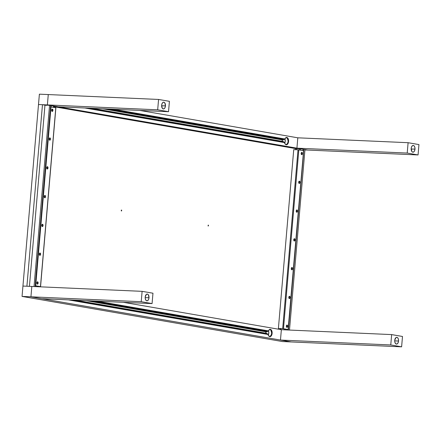 <?xml version="1.0" encoding="UTF-8"?>
<svg xmlns="http://www.w3.org/2000/svg" width="441" height="441" viewBox="0 0 441 441"><rect width="100%" height="100%" fill="white"/><g stroke="black" fill="none" stroke-linecap="round" stroke-linejoin="round"><path stroke-width="0.66" d="M208.317 225.075L208.235 226.035L208.295 225.075L208.549 225.605L208.053 225.864L208.317 225.075M121.523 210.032L121.462 210.996L121.705 210.208L121.545 210.974L121.209 210.467L121.523 210.032M286.203 144.758L285.211 144.086L284.572 142.603A3.666 2.078 -87.5 0 0 286.203 144.758L287.752 143.942L288.579 141.467L288.193 138.788L286.832 137.465L285.751 137.779L284.88 138.998L113.194 109.241L284.88 138.998A3.666 2.078 -87.5 0 1 286.678 137.449A3.666 2.078 -87.5 0 1 286.832 137.465L286.529 137.454L286.832 137.465A3.666 2.078 -87.5 0 1 288.59 141.335A3.666 2.078 -87.5 0 1 286.352 144.775A3.666 2.078 -87.5 0 1 286.203 144.758A3.666 2.078 92.5 0 0 288.276 141.192A3.666 2.078 92.5 0 0 286.518 137.454L287.879 138.772L288.282 141.098L287.593 143.689L286.093 144.764M284.732 143.171A3.374 1.918 92.5 0 0 284.919 138.904M285.459 138.055A3.374 1.918 -87.5 0 1 286.347 137.724A3.374 1.918 -87.5 0 1 286.49 137.741L286.209 137.73L286.49 137.741A3.374 1.918 -87.5 0 1 288.105 141.307A3.374 1.918 -87.5 0 1 286.049 144.472A3.374 1.918 -87.5 0 1 285.911 144.455A3.374 1.918 -87.5 0 1 285.195 144.058M269.01 329.945A3.374 1.918 -87.5 0 1 269.898 329.614A3.374 1.918 -87.5 0 1 270.035 329.625L269.76 329.614L270.035 329.625A3.374 1.918 -87.5 0 1 271.656 333.192A3.374 1.918 -87.5 0 1 269.6 336.362A3.374 1.918 -87.5 0 1 269.462 336.345A3.374 1.918 -87.5 0 1 268.74 335.948M265.769 333.198A3.374 1.918 -87.5 0 1 265.901 331.808L267.014 331.858A3.374 1.918 -87.5 0 1 267.18 331.279L268.128 331.323A3.374 1.918 -87.5 0 1 268.315 330.882M266.926 333.881A3.374 1.918 -87.5 0 1 266.882 333.39L75.24 300.178L266.882 333.39L266.943 334.008M267.985 334.471A3.374 1.918 -87.5 0 1 267.896 334.046L71.514 300.012L267.896 334.046L267.99 334.498M269.754 336.648L268.762 335.97L268.122 334.493A3.666 2.078 -87.5 0 0 269.754 336.648L271.303 335.833L272.13 333.357L271.744 330.673L270.377 329.355L269.302 329.67L268.431 330.888L96.744 301.131L268.431 330.888A3.666 2.078 -87.5 0 1 270.228 329.339A3.666 2.078 -87.5 0 1 270.377 329.355L270.079 329.339L270.377 329.355A3.666 2.078 -87.5 0 1 272.136 333.225A3.666 2.078 -87.5 0 1 269.903 336.665A3.666 2.078 -87.5 0 1 269.754 336.648A3.666 2.078 92.5 0 0 271.827 333.076A3.666 2.078 92.5 0 0 270.068 329.339L271.43 330.662L271.832 332.983L271.143 335.573L269.638 336.648M268.111 330.871L96.425 301.115L268.111 330.871M268.492 330.557L268.128 331.323L92.952 300.96L267.18 331.279L92.004 300.922L267.18 331.279L267.014 331.858L87.324 300.712L265.901 331.808L86.21 300.663L265.901 331.808L265.774 333.341M268.178 335.243L268.812 332.856L268.437 330.717M268.282 335.055A3.374 1.918 92.5 0 0 268.47 330.794M268.955 329.989L270.035 329.625L270.901 330.182L271.667 332.983L271.391 334.576L270.565 335.959L269.649 336.362L268.69 335.899M268.122 334.493L68.361 299.869L268.122 334.493M291.319 341.94L282.433 341.549L22.05 296.418L30.936 296.81L31.824 286.452L26.907 286.231L42.468 104.704L44.965 105.14L42.468 104.704L47.385 104.925L38.499 104.528L42.468 104.704L26.907 286.231L31.824 286.452L30.936 296.81L22.05 296.418L22.938 286.055L26.907 286.231L22.938 286.055L38.499 104.528L22.05 296.418L282.433 341.549L291.319 341.94L30.936 296.81L291.319 341.94L280.47 340.061L281.358 329.697L123.32 302.305L281.358 329.697L391.652 334.592L402.501 336.472L401.613 346.83L390.759 344.95L280.47 340.061L291.319 341.94L401.613 346.83L291.319 341.94M283.376 141.991A3.374 1.918 -87.5 0 1 283.331 141.5L91.695 108.288L283.331 141.5L283.398 142.118M282.218 141.307A3.374 1.918 -87.5 0 1 282.356 139.918L283.464 139.968A3.374 1.918 -87.5 0 1 283.629 139.395L108.453 109.032L283.629 139.395L283.464 139.968L103.773 108.822L282.356 139.918L102.659 108.773L282.356 139.918L282.223 141.451M284.627 143.358L285.244 141.302L284.892 138.827M284.941 138.667L284.583 139.433L109.407 109.076L284.583 139.433A3.374 1.918 -87.5 0 1 284.765 138.992M284.434 142.581A3.374 1.918 -87.5 0 1 284.346 142.162L87.963 108.122L284.346 142.162L284.439 142.608M284.561 138.981L112.879 109.225L284.561 138.981M285.404 138.105L286.49 137.741L287.35 138.292L288.116 141.098L287.846 142.686L287.014 144.075L286.099 144.472L285.145 144.009M284.572 142.603L84.81 107.984L284.572 142.603M295.652 149.703L295.746 148.606L53.615 106.639L295.746 148.606L300.663 148.821L53.659 106.121M44.85 105.096L49.613 105.311L47.385 104.925L48.273 94.561L39.387 94.17L38.499 104.528L39.387 94.17L48.273 94.561L47.385 104.925L49.613 105.311L44.85 105.096L46.371 105.36M295.702 149.108L296.286 149.207L295.702 149.108M139.769 110.421L297.813 137.812L139.769 110.421M305.547 149.67L307.774 150.056L305.547 149.67M54.491 106.154L300.663 148.821M304.929 149.929L307.774 150.056L304.929 149.929M121.38 210.969L121.424 210.048M208.174 226.013L208.218 225.092M280.239 329.504L280.322 328.545M165.447 105.901L161.626 105.735L165.447 105.901A3.374 1.918 -87.5 0 1 163.396 108.949A3.374 1.918 -87.5 0 1 161.649 105.245A3.374 1.918 -87.5 0 1 163.694 102.202A3.374 1.918 -87.5 0 1 165.447 105.901L164.84 102.962L163.832 102.213L162.905 102.455L162.007 103.701L161.649 105.245L162.249 108.183L163.258 108.933L164.19 108.69L164.967 107.714L165.447 105.901M58.234 106.805L47.385 104.925L48.273 94.561L158.567 99.451L169.416 101.331L168.528 111.694L157.68 109.815L158.567 99.451L48.273 94.561L47.385 104.925L157.68 109.815L47.385 104.925L58.234 106.805L168.528 111.694L58.234 106.805M168.528 111.694L157.68 109.815L158.567 99.451L169.416 101.331L168.528 111.694M414.981 149.152L411.161 148.981L414.981 149.152A3.374 1.918 -87.5 0 1 412.93 152.195A3.374 1.918 -87.5 0 1 411.183 148.496A3.374 1.918 -87.5 0 1 413.228 145.447A3.374 1.918 -87.5 0 1 414.981 149.152L414.821 147.228L414.231 146.015L413.371 145.464L412.44 145.706L411.541 146.947L411.183 148.496L411.789 151.434L412.611 152.134L413.724 151.941L414.501 150.96L414.981 149.152M307.774 150.056L296.92 148.17L297.813 137.812L408.101 142.702L418.95 144.582L418.062 154.945L407.214 153.066L408.101 142.702L297.813 137.812L296.92 148.17L407.214 153.066L296.92 148.17L307.774 150.056L418.062 154.945L307.774 150.056M418.062 154.945L407.214 153.066L408.101 142.702L418.95 144.582L418.062 154.945M398.532 341.042A3.374 1.918 -87.5 0 1 396.481 344.085A3.374 1.918 -87.5 0 1 394.734 340.38A3.374 1.918 -87.5 0 1 396.779 337.337A3.374 1.918 -87.5 0 1 398.532 341.042L394.712 340.871L398.532 341.042L398.372 339.118L397.782 337.905L396.917 337.354L395.99 337.597L394.767 340.055L394.767 341.692L395.334 343.318L396.343 344.068L397.269 343.826L398.168 342.585L398.532 341.042M390.759 344.95L391.652 334.592L281.358 329.697L280.47 340.061L390.759 344.95L391.652 334.592L402.501 336.472L401.613 346.83L390.759 344.95M148.992 297.791A3.374 1.918 -87.5 0 1 146.947 300.834A3.374 1.918 -87.5 0 1 145.199 297.135A3.374 1.918 -87.5 0 1 147.244 294.086A3.374 1.918 -87.5 0 1 148.992 297.791L145.177 297.62L148.992 297.791L148.391 294.853L147.382 294.103L146.456 294.345L145.232 296.804L145.232 298.441L145.8 300.073L146.621 300.773L147.735 300.58L148.634 299.334L148.992 297.791M30.936 296.81L31.824 286.452L142.112 291.341L152.966 293.221L152.073 303.584L141.225 301.705L30.936 296.81L41.785 298.695L30.936 296.81L141.225 301.705L142.112 291.341L31.824 286.452L30.936 296.81M41.785 298.695L152.073 303.584L41.785 298.695M142.112 291.341L152.966 293.221L152.073 303.584L141.225 301.705L142.112 291.341M288.392 330.011L303.877 149.378L288.392 330.011M304.963 149.565L289.489 330.061L304.963 149.565M50.654 105.493L35.126 286.595L50.654 105.493M34.029 286.551L49.568 105.305L34.029 286.551M44.965 105.14L29.426 286.341M299.61 148.777L299.505 150.006M300.564 150.188L300.685 148.826L300.564 150.188M302.95 150.601L303.072 149.24M296.335 148.628L296.242 149.731M53.416 107.35L53.532 105.989L53.416 107.35M51.145 105.575L51.029 106.937L50.533 106.882M52.677 111.149L52.716 109.374L52.374 109.12L51.746 109.759A0.485 0.276 92.5 0 0 51.702 109.759A0.485 0.276 -87.5 0 1 51.729 109.759A0.485 0.276 92.5 0 0 51.724 109.759L51.74 109.759A0.485 0.276 -87.5 0 1 51.746 109.759L51.746 109.759A0.485 0.276 -87.5 0 1 51.685 110.73A0.485 0.276 92.5 0 0 51.74 109.759L52.374 109.12L51.625 110.156L52.176 111.424A1.158 0.656 -87.5 0 1 51.795 111.11A1.158 0.656 -87.5 0 1 51.873 109.39A1.158 0.656 -87.5 0 1 52.374 109.12A1.158 0.656 -87.5 0 1 52.926 110.382A1.158 0.656 -87.5 0 1 52.176 111.424L52.666 111.165M285.233 329.03L285.162 329.868L285.233 329.03M287.576 329.973L287.62 329.444M284.169 328.843L284.087 329.818M280.911 328.567L280.823 329.609M38.086 286.192L38.042 286.727L38.086 286.192M35.203 285.718L35.688 285.779L35.627 286.617M36.873 283.431A0.485 0.276 92.5 0 0 36.934 282.461L36.945 282.461A0.485 0.276 -87.5 0 1 36.945 282.461L36.934 282.461A0.485 0.276 -87.5 0 1 36.851 283.425A0.485 0.276 92.5 0 0 36.857 283.431L37.502 284.12L38.119 283.083L37.694 281.865L36.945 282.461A0.485 0.276 92.5 0 0 36.895 282.461A0.485 0.276 -87.5 0 1 36.923 282.461A0.485 0.276 92.5 0 0 36.917 282.461M286.396 326.676A0.485 0.276 92.5 0 0 286.479 325.712L287.102 325.067A1.158 0.656 -87.5 0 1 287.653 326.334A1.158 0.656 -87.5 0 1 286.904 327.371L286.396 326.676A0.485 0.276 92.5 0 0 286.468 325.712L286.479 325.712A0.485 0.276 -87.5 0 1 286.385 326.676A0.485 0.276 92.5 0 0 286.396 326.676L286.904 327.371L287.394 327.112L287.449 325.326L286.975 325.067L286.441 325.673L286.407 326.764L286.904 327.371A1.158 0.656 -87.5 0 1 286.529 327.057A1.158 0.656 -87.5 0 1 286.606 325.342A1.158 0.656 -87.5 0 1 287.102 325.067L286.468 325.712A0.485 0.276 92.5 0 0 286.452 325.706A0.485 0.276 -87.5 0 1 286.479 325.712A0.485 0.276 92.5 0 0 286.43 325.706A0.485 0.276 -87.5 0 1 286.457 325.706M296.258 211.542A0.485 0.276 92.5 0 0 296.346 210.578L296.975 209.933A1.158 0.656 -87.5 0 1 297.526 211.2A1.158 0.656 -87.5 0 1 296.776 212.237L296.264 211.548L296.776 212.237A1.158 0.656 -87.5 0 1 296.396 211.928A1.158 0.656 -87.5 0 1 296.473 210.208A1.158 0.656 -87.5 0 1 296.975 209.933L296.346 210.578A0.485 0.276 92.5 0 0 296.302 210.578M293.789 240.328A0.485 0.276 92.5 0 0 293.882 239.358L294.505 238.719A1.158 0.656 -87.5 0 1 295.057 239.981A1.158 0.656 -87.5 0 1 294.307 241.023L293.8 240.328L294.307 241.023A1.158 0.656 -87.5 0 1 293.932 240.709A1.158 0.656 -87.5 0 1 294.004 238.989A1.158 0.656 -87.5 0 1 294.505 238.719L293.882 239.358A0.485 0.276 92.5 0 0 293.833 239.358M291.325 269.109A0.485 0.276 92.5 0 0 291.413 268.145L292.036 267.5A1.158 0.656 -87.5 0 1 292.592 268.767A1.158 0.656 -87.5 0 1 291.843 269.804L291.33 269.109L291.843 269.804A1.158 0.656 -87.5 0 1 291.462 269.495A1.158 0.656 -87.5 0 1 291.54 267.775A1.158 0.656 -87.5 0 1 292.036 267.5L291.413 268.145A0.485 0.276 92.5 0 0 291.363 268.145M288.855 297.895A0.485 0.276 92.5 0 0 288.943 296.925L289.572 296.286A1.158 0.656 -87.5 0 1 290.123 297.548A1.158 0.656 -87.5 0 1 289.373 298.585L288.861 297.895L289.373 298.585A1.158 0.656 -87.5 0 1 288.993 298.276A1.158 0.656 -87.5 0 1 289.07 296.556A1.158 0.656 -87.5 0 1 289.572 296.286L288.943 296.925A0.485 0.276 92.5 0 0 288.899 296.925M298.722 182.761A0.485 0.276 92.5 0 0 298.816 181.791L299.439 181.152A1.158 0.656 -87.5 0 1 299.996 182.414A1.158 0.656 -87.5 0 1 299.246 183.456L298.733 182.761L299.246 183.456A1.158 0.656 -87.5 0 1 298.866 183.142A1.158 0.656 -87.5 0 1 298.943 181.422A1.158 0.656 -87.5 0 1 299.439 181.152L298.816 181.791A0.485 0.276 92.5 0 0 298.766 181.791M301.197 153.981A0.485 0.276 92.5 0 0 301.28 153.01L301.909 152.371A1.158 0.656 -87.5 0 1 302.46 153.633A1.158 0.656 -87.5 0 1 301.71 154.67L301.197 153.981A0.485 0.276 92.5 0 0 301.275 153.01A0.485 0.276 -87.5 0 1 301.192 153.975A0.485 0.276 92.5 0 0 301.197 153.981L301.71 154.67A1.158 0.656 -87.5 0 1 301.335 154.361A1.158 0.656 -87.5 0 1 301.407 152.641A1.158 0.656 -87.5 0 1 301.909 152.371L301.28 153.01A0.485 0.276 92.5 0 0 301.258 153.01A0.485 0.276 -87.5 0 1 301.28 153.01L301.275 153.01A0.485 0.276 92.5 0 0 301.236 153.01A0.485 0.276 -87.5 0 1 301.264 153.01M303.59 150.75L288.116 329.526M298.017 149.808L282.687 328.65L278.398 328.457L293.734 149.62L298.017 149.808L282.687 328.65L283.486 328.727L298.816 149.885L298.017 149.808M303.59 150.712L288.26 329.554L283.486 328.727L298.816 149.885L303.59 150.712M296.776 212.237L297.526 211.2L296.975 209.933L296.225 210.974L296.776 212.237M294.307 241.023L295.057 239.981L294.505 238.719L293.756 239.755L294.307 241.023M291.843 269.804L292.592 268.767L292.036 267.5L291.286 268.541L291.843 269.804M289.373 298.585L290.123 297.548L289.572 296.286L288.822 297.322L289.373 298.585M299.246 183.456L299.996 182.414L299.439 181.152L298.689 182.188L299.246 183.456M301.71 154.67L302.46 153.633L301.909 152.371L301.159 153.407L301.71 154.67M287.615 329.537L287.896 329.488M51.685 110.73A0.485 0.276 -87.5 0 1 51.663 110.73A0.485 0.276 92.5 0 0 51.663 110.73L52.176 111.424L51.663 110.73A0.485 0.276 -87.5 0 1 51.658 110.73A0.485 0.276 92.5 0 0 51.746 109.759M41.796 225.864A0.485 0.276 92.5 0 0 41.878 224.893L42.501 224.254A1.158 0.656 -87.5 0 1 43.058 225.516A1.158 0.656 -87.5 0 1 42.308 226.553L41.796 225.864A0.485 0.276 92.5 0 0 41.796 225.864L42.308 226.553A1.158 0.656 -87.5 0 1 41.928 226.244A1.158 0.656 -87.5 0 1 42.005 224.524A1.158 0.656 -87.5 0 1 42.501 224.254L41.878 224.893A0.485 0.276 92.5 0 0 41.829 224.893M44.26 197.077A0.485 0.276 92.5 0 0 44.343 196.113L44.971 195.468A1.158 0.656 -87.5 0 1 45.522 196.736A1.158 0.656 -87.5 0 1 44.773 197.772L44.26 197.077A0.485 0.276 92.5 0 0 44.26 197.077L44.773 197.772A1.158 0.656 -87.5 0 1 44.398 197.463A1.158 0.656 -87.5 0 1 44.469 195.743A1.158 0.656 -87.5 0 1 44.971 195.468L44.343 196.113A0.485 0.276 92.5 0 0 44.298 196.113M46.729 168.297A0.485 0.276 92.5 0 0 46.812 167.326L47.441 166.687A1.158 0.656 -87.5 0 1 47.992 167.949A1.158 0.656 -87.5 0 1 47.242 168.991L46.729 168.297A0.485 0.276 92.5 0 0 46.729 168.297L47.242 168.991A1.158 0.656 -87.5 0 1 46.862 168.677A1.158 0.656 -87.5 0 1 46.939 166.957A1.158 0.656 -87.5 0 1 47.441 166.687L46.812 167.326A0.485 0.276 92.5 0 0 46.763 167.326M49.199 139.51A0.485 0.276 92.5 0 0 49.282 138.546L49.905 137.901A1.158 0.656 -87.5 0 1 50.456 139.169A1.158 0.656 -87.5 0 1 49.706 140.205L49.199 139.51A0.485 0.276 92.5 0 0 49.199 139.51L49.706 140.205A1.158 0.656 -87.5 0 1 49.331 139.896A1.158 0.656 -87.5 0 1 49.409 138.176A1.158 0.656 -87.5 0 1 49.905 137.901L49.282 138.546A0.485 0.276 92.5 0 0 49.232 138.546M39.326 254.644A0.485 0.276 92.5 0 0 39.409 253.68L40.037 253.035A1.158 0.656 -87.5 0 1 40.589 254.297A1.158 0.656 -87.5 0 1 39.839 255.339L39.326 254.644A0.485 0.276 92.5 0 0 39.326 254.644L39.839 255.339A1.158 0.656 -87.5 0 1 39.458 255.025A1.158 0.656 -87.5 0 1 39.536 253.31A1.158 0.656 -87.5 0 1 40.037 253.035L39.409 253.68A0.485 0.276 92.5 0 0 39.365 253.674M37.369 284.12A1.158 0.656 -87.5 0 1 36.994 283.811A1.158 0.656 -87.5 0 1 37.066 282.091A1.158 0.656 -87.5 0 1 37.568 281.821A1.158 0.656 -87.5 0 1 38.119 283.083A1.158 0.656 -87.5 0 1 37.369 284.12L36.857 283.431A0.485 0.276 92.5 0 0 36.945 282.461L37.568 281.821L36.818 282.857L37.369 284.12M55.792 107.802L40.462 286.606L35.688 285.779L51.018 106.937L55.792 107.764L40.561 286.633L38.191 286.545M35.688 285.779L51.018 106.937M42.501 224.254L41.752 225.29L42.308 226.553L43.058 225.516L42.501 224.254M44.971 195.468L44.221 196.51L44.773 197.772L45.522 196.736L44.971 195.468M47.441 166.687L46.691 167.723L47.242 168.991L47.992 167.949L47.441 166.687M49.905 137.901L49.155 138.943L49.706 140.205L50.456 139.169L49.905 137.901M40.037 253.035L39.288 254.077L39.839 255.339L40.589 254.297L40.037 253.035M286.363 137.438L286.678 137.449M269.914 329.322L270.228 329.339M53.67 106.011L53.554 107.378M38.18 286.733L38.224 286.215M288.359 329.581L303.695 150.739M55.891 107.791L40.561 286.633"/></g></svg>
